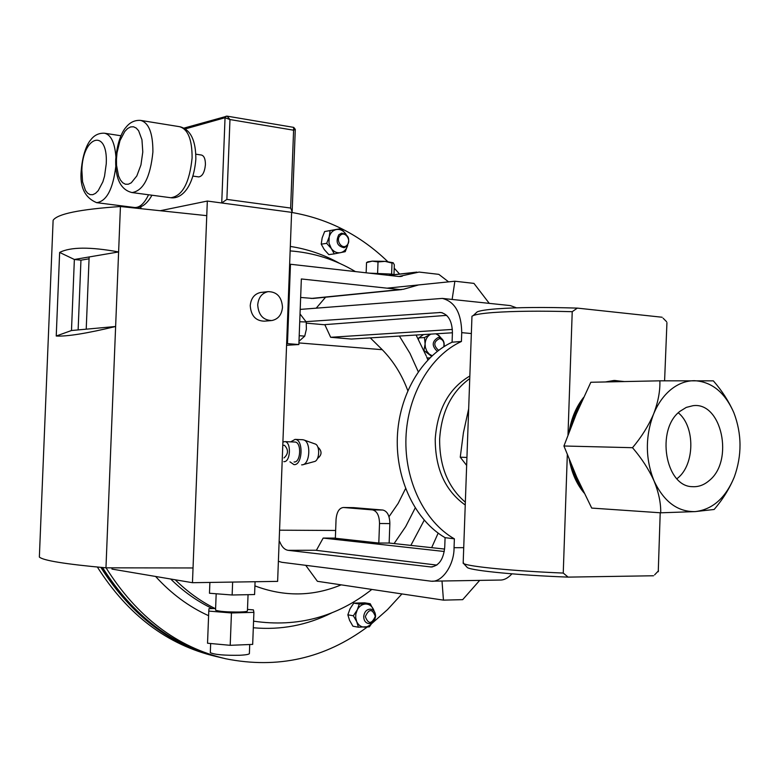 <?xml version="1.0" encoding="UTF-8"?>
<svg xmlns="http://www.w3.org/2000/svg" width="779" height="779" viewBox="0 0 779 779"><rect width="100%" height="100%" fill="white"/><g stroke="black" fill="none" stroke-linecap="round" stroke-linejoin="round"><path stroke-width="1.17" d="M370.298 337.882L382.265 349.703L298.932 342.926M407.787 390.63C401.906 374.748 393.395 361.105 382.265 349.703M306.098 321.639L440.836 312.476C448.344 314.385 452.209 321.182 452.414 332.867L452.083 342.195C421.643 356.363 398.858 395.138 397.329 437.525C395.761 479.913 415.665 520.742 445.082 537.666L444.741 547.043C443.553 559.254 438.986 565.905 431.04 566.976L288.133 550.325C284.569 549.731 281.784 546.887 279.778 541.785L279.125 541.687M436.853 565.096L316.362 550.354L323.168 538.075L444.273 551.493M335.359 538.094L323.168 538.075M444.605 549.068L389.149 543.031L389.86 523.595L379.519 523.517C379.344 515.581 377.017 511.043 372.528 509.894L343.383 507.489C339.167 508.035 336.723 512.027 336.051 519.457L335.359 538.26L378.808 543.031L379.519 523.517M372.528 509.894L382.83 510.031L353.724 507.645L343.549 507.499M389.149 543.031L378.808 543.031M382.83 510.031C387.338 511.18 389.685 515.698 389.86 523.595M471.344 333.539L461.733 332.652L461.421 341.475L452.083 342.195M461.733 332.652C461.372 313.041 454.897 301.629 442.326 298.406L300.197 309.409M442.56 298.435L510.352 305.592L516.477 307.822M461.421 341.475C430.631 355.545 407.505 394.758 405.956 437.71C404.369 480.653 424.604 521.979 454.371 538.834L454.05 547.695L463.729 547.666M452.356 329.429L330.666 337.297L324.814 324.639L446.747 315.359M454.05 547.695C454.293 564.814 442.141 582.75 431.089 581.192L281.774 562.292L278.385 561.289M388.994 516.72L398.176 503.361L405.567 488.589M445.082 537.666L454.371 538.834M511.939 573.841C507.986 578.164 503.916 580.238 499.748 580.053L432.228 581.173M452.132 299.448L454.878 281.219L473.953 283.39L489.261 303.362M387.036 288.172L454.878 281.219M316.235 308.143L325.583 297.198M479.679 580.384L462.697 599.655L443.446 600.132L317.404 581.3L305.719 565.33M442.005 581.007L443.446 600.132M330.666 337.297L351.358 339.05L452.424 332.779M249.728 644.515L249.397 653.299C249.738 654.253 246.553 654.905 239.854 655.256C224.391 655.519 214.546 654.652 210.301 652.656L210.32 652.266M248.053 594.679L247.44 610.824C247.712 611.437 245.122 611.836 239.65 612.021C227.049 612.099 219.016 611.476 215.54 610.161L215.549 609.908M257.713 304.891C258.472 315.047 263.175 320.266 271.822 320.539C278.191 319.205 281.745 314.774 282.495 307.247C281.716 296.945 276.915 291.745 268.093 291.638C261.91 293.089 258.453 297.5 257.713 304.891M261.374 292.378L260.566 292.476C254.402 293.907 250.965 298.299 250.234 305.631C250.984 315.719 255.668 320.899 264.285 321.172L271.053 320.607M198.577 176.901L198.713 176.911C202.404 176.366 204.643 172.286 205.422 164.671C205.432 158.994 204.098 155.771 201.41 155.031L195.85 154.184M112.02 567.842L111.972 569.079L192.462 582.702L277.626 581.377L291.609 212.346L207.331 201.05L206.756 215.656L120.433 206.513C79.799 209.317 57.364 213.913 53.118 220.291L39.359 557.053L53.118 220.291M208.782 611.087L207.535 643.23L230.204 645.314L252.678 644.399L253.905 612.343L231.451 612.966L208.782 611.087L208.976 608.652L215.608 608.487M209.892 582.429L209.473 593.247L232.142 595L254.587 594.543L255.074 581.728M192.462 582.702L206.756 215.656M193.036 567.959L105.963 567.833C65.417 564.142 43.215 560.549 39.359 557.053M291.609 212.346L292.164 211.761L290.645 208.051L293.595 130.2L295.28 129.343L293.732 127.386M185.266 128.924L225.043 117.717L226.037 116.227L227.098 116.149L229.971 119.547L226.874 199.405L221.733 202.978L225.043 117.717L229.971 119.547L293.595 130.2L293.673 127.376L227.176 116.159M227.098 116.149L183.941 128.126M160.182 210.729L207.331 201.05M105.963 567.833L118.612 251.948C90.189 246.748 70.538 246.904 59.642 252.435L56.234 336.022L71.483 330.52L86.216 329.176L89.137 256.963L118.612 251.948L120.433 206.513M86.216 329.176L115.623 326.498C86.693 333.451 66.897 336.625 56.234 336.022M59.642 252.435L74.365 259.485L89.137 256.963M89.059 258.813L80.948 260.176L74.365 259.485L71.483 330.52M80.948 260.176L78.124 329.916M232.142 595L232.639 582.079M247.498 609.412L253.418 609.889L253.905 612.343M230.204 645.314L231.451 612.966M97.365 567.044C127.98 615.147 167.475 644.944 215.871 656.434L217.448 656.804M100.842 567.375C131.495 615.751 171.078 645.723 219.6 657.31M438.158 533.128L431.663 547.656M401.925 593.929L387.514 609.606L371.729 623.58M367.26 627.027C324.794 658.518 277.616 669.093 225.744 658.771C176.784 647.145 136.89 616.832 106.061 567.833M223.369 658.206L221.752 657.827C173.026 646.249 133.297 616.15 102.546 567.531M291.609 212.433C328.232 218.733 360.288 235.131 387.747 261.617M394.213 268.151L399.578 274.052M189.404 646.882C153.775 631.058 124.406 604.572 101.289 567.414M624.446 381.564L613.881 380.483L605.449 381.953M623.804 381.574L614.592 380.454M654.613 574.863L658.518 570.773M475.443 313.509L477.235 311.834C480.253 310.626 486.671 309.633 496.476 308.854C517.46 307.316 544.414 307.072 577.346 308.114L572.224 311.688C539.944 310.802 513.604 311.084 493.224 312.535C483.019 313.324 476.358 314.327 473.252 315.553L471.967 316.225L471.908 317.9M666.941 322.652L664.594 380.795M660.212 512.777L658.255 571.737M463.213 562.107L463.719 563.636C469.377 566.693 513.838 571.056 563.246 573.062L567.316 454.751M567.998 434.818L572.224 311.688M666.551 321.659L663.085 318.183M563.246 573.062L568.115 577.112C519.106 575.301 473.096 570.832 467.458 567.667L466.455 566.586M568.115 577.112L653.513 575.769M577.346 308.114L662.111 317.238M583.598 397.436C576.158 406.852 571.328 418.323 569.118 431.848M569.352 459.834C571.747 473.067 576.684 484.129 584.153 493.029M286.633 343.675L287.47 343.617L290.47 264.256L398.838 276.496L419.092 272.066L438.82 274.354L448.597 281.862M286.575 345.272L298.873 344.542L287.47 343.617M289.642 264.373L290.47 264.256M418.157 285.056L403.473 289.262L400.036 289.564L301.346 278.96L298.873 344.542M401.575 289.593L313.022 298.454L300.645 297.451M680.048 411.263C655.645 429.229 665.227 486.651 692.375 486.671C698.422 487.06 704.031 485.035 709.192 480.594C734.305 460.886 721.724 401.506 692.959 405.703L686.289 407.398L680.048 411.263M676.932 478.764L677.701 478.121C694.917 464.43 695.267 426.522 678.314 412.821M733.906 412.841C724.928 392.353 711.733 381.632 694.323 380.688C686.046 380.736 678.246 383.687 670.923 389.549C663.65 395.537 657.865 403.717 653.581 414.058C648.469 425.889 641.438 437.107 632.509 447.701L563.928 445.997L576.304 413.931L590.833 382.265L659.871 380.824C660.222 391.029 658.128 402.11 653.581 414.058C645.158 436.591 645.304 458.841 654.009 480.818C658.693 492.386 660.923 503.049 660.719 512.806L695.131 511.608L714.139 509.476C722.737 499.485 729.456 488.676 734.285 477.05C742.046 455.413 741.91 434.01 733.906 412.841C728.959 401.526 722.114 390.863 713.35 380.853L659.871 380.824M660.719 512.806L591.709 508.083L576.742 477.186L563.928 445.997M632.509 447.701C641.536 458.179 648.703 469.211 654.009 480.818C663.864 501.666 677.564 511.93 695.131 511.608C712.512 509.583 725.561 498.063 734.285 477.05M581.845 488.238C576.869 481.325 573.266 473.243 571.046 463.972M570.715 427.71C572.818 418.041 576.392 409.52 581.446 402.149M468.666 408.819L463.427 432.686L460.253 457.195L466.65 465.423M466.933 457.439L460.253 457.195M465.238 505.016C445.257 490.819 435.257 468.822 435.227 439.015C437.399 409.335 448.938 388.332 469.834 376.004M465.345 502.212C448.032 487.333 439.463 466.3 439.638 439.113C441.42 412.003 451.46 391.837 469.747 378.604M340.121 235.531C344.824 230.302 352.03 240.38 347.035 245.151C342.361 250.41 335.087 240.322 340.121 235.531M338.816 234.722L341.64 233.164C348.612 234.635 350.414 238.968 347.025 246.145L344.123 247.722C337.18 246.193 335.418 241.86 338.816 234.722M393.979 274.51L394.33 264.821L393.22 262.805L392.012 263.068L391.613 274.013M377.62 272.942L378.019 261.948L385.069 261.354L392.012 263.068M366.149 272.806L366.529 262.611L372.304 261.131L378.019 261.948M367.172 262.211L366.529 262.611M393.142 262.747L385.069 261.354L372.304 261.131L367.737 261.919M318.465 447.74L318.523 447.74C321.99 451.353 321.854 454.78 318.105 458.033M303.109 464.654L314.19 461.606C319.653 461.002 320.344 445.13 314.959 443.913L303.898 439.979M301.639 464.868L302.544 464.8C310.178 463.972 311.152 441.576 303.635 439.892L302.583 439.716M289.954 461.84L293.965 464.625C302.612 465.686 303.742 439.268 295.046 439.395L290.713 441.868M294.063 461.976C300.889 462.794 301.775 441.946 294.91 442.044L294.803 442.044M283.819 461.635L283.838 461.645C290.635 462.453 291.521 441.518 284.695 441.625L282.904 442.082M283.984 457.935C288.444 453.943 288.619 449.746 284.51 445.335L284.442 445.325M438.616 350.326C433.241 345.496 433.562 341.582 439.59 338.573C443.144 339.605 444.536 342.332 443.767 346.772M437.311 351.329C431.585 345.944 431.878 341.329 438.188 337.492L438.957 337.492C442.91 338.544 444.624 341.572 444.088 346.567M375.303 616.325C371.69 624.281 368.36 624.378 365.312 616.627C368.934 608.672 372.265 608.574 375.303 616.325M375.575 616.179C374.884 621.136 372.498 623.599 368.428 623.56C365.38 622.752 363.803 620.415 363.705 616.549C364.387 611.612 366.753 609.149 370.785 609.149C373.881 609.938 375.468 612.284 375.575 616.179M299.73 321.756L306.205 321.99L306.39 329.157L304.725 336.148L298.99 341.27M299.204 335.691L304.725 336.148M306.205 321.99L300.022 313.918M346.129 234.43L345.633 233.719C343.091 230.389 340.004 228.977 336.392 229.503L324.639 231.538L341.056 228.588L346.09 234.401M341.056 228.588L336.392 229.503C332.837 230.341 330.432 232.794 329.196 236.894L328.962 242.951L331.299 248.511C333.879 251.851 336.976 253.233 340.579 252.669C344.104 251.802 346.48 249.348 347.707 245.307M330.082 230.681L329.196 236.894L326.674 243.36L331.299 248.511L334.288 253.876L328.826 254.616L324.23 249.514L321.23 244.158L322.136 237.965L324.639 231.538M334.288 253.876L345.214 251.685L347.687 245.356M326.674 243.36L321.23 244.158M441.294 338.359L438.898 335.467L435.841 333.811M431.021 334.113L429.959 334.658C426.999 336.655 425.373 339.771 425.1 344.006L425.383 347.366L426.814 351.193L429.248 354.124L432.15 355.701M430.797 334.123L424.497 337.56L425.1 344.006L423.922 350.56M429.852 357.892L427.087 358.009M424.019 350.55L431.527 356.276M436.649 333.763L442.433 339.391M423.503 334.581L418.829 337.901L418.459 339.352M424.497 337.56L418.829 337.901M372.333 622.587L369.373 626.822L364.738 627.163C361.164 627.144 358.486 625.303 356.714 621.652L358.428 627.212L352.916 626.199L349.576 620.376L347.853 614.826L350.005 608.827L353.773 603.121L359.285 604.017L355.818 614.144L355.691 617.611L356.714 621.652L353.354 615.78L347.853 614.826M358.428 627.212L367.123 626.715L369.908 625.167L372.216 622.674M374.163 611.272L373.56 609.567C371.817 605.926 369.158 604.076 365.594 604.007C362.011 604.251 359.197 606.257 357.142 610.035L353.354 615.78M374.309 611.476L370.229 603.735L364.689 602.839L353.773 603.121M370.229 603.735L359.285 604.017M392.217 274.403L394.378 274.646M368.983 273.127L392.226 274.12L392.197 274.89M306.351 323.139L324.882 324.794M442.316 312.749L439.424 312.457M316.43 550.237L288.133 550.325M430.261 566.917L432.462 566.898M279.564 530.187L335.642 530.47M115.798 166.482C112.955 189.19 106.587 201.255 96.703 202.667L96.421 202.628M81.863 170.309L82.564 181.828L85.495 190.504L87.638 193.211L90.111 194.633L92.789 194.682L95.535 193.338L98.212 190.67L102.838 181.887L104.532 176.22L106.256 163.775C108.115 127.629 82.516 135.702 81.863 170.309M134.261 207.467L134.543 207.506C139.684 207.789 144.349 203.543 148.546 194.769M170.465 197.691L132.07 192.569C118.272 189.336 115.282 173.756 115.72 159.471C117.395 138.944 123.812 129.557 125.799 127.532C129.791 122.371 134.738 119.995 140.639 120.404C148.886 122.751 152.966 133.297 152.898 152.032C150.366 177.203 143.424 190.719 132.07 192.569L131.7 192.52M116.46 159.082L116.529 165.284L118.554 176.005L120.414 179.988L122.741 182.773L125.409 184.224L128.292 184.233L131.262 182.812L136.822 175.937L140.95 164.924L142.791 151.963L141.953 139.743L138.623 130.745L136.218 128.058L133.491 126.773L130.58 126.928L127.629 128.525L124.786 131.456L119.966 140.658L117.035 152.703L116.46 159.082M195.841 159.325C193.338 188.187 181.118 199.161 170.825 197.739C182.471 195.977 189.56 182.705 192.101 157.913C192.131 139.451 187.924 129.041 179.472 126.675L141.184 120.492M140.98 206.591L140.892 208.684M151.944 195.227C146.939 204.254 141.145 208.353 134.543 207.506L96.703 202.667C84.872 197.788 79.711 187.116 81.211 170.659C82.856 150.59 88.942 141.72 90.724 139.899C94.23 135.176 98.826 132.956 104.522 133.219C110.93 134.679 114.717 142.499 115.896 156.667M226.874 199.405L290.645 208.051M290.314 246.437C307.686 249.085 324.103 254.723 339.586 263.341M215.014 608.496C200.631 601.33 187.369 591.758 175.217 579.78M212.326 608.565C197.243 601.339 183.357 591.485 170.679 579.011M399.393 336.07L409.968 353.354L418.265 371.729M415.188 507.986L405.703 526.594L394.106 543.567M341.173 584.854C312.944 596.578 284.199 596.918 254.918 585.886M331.718 612.888C306.984 625.264 280.849 630.23 253.311 627.757M208.606 615.692C188.937 606.783 171.273 593.705 155.596 576.46M399.315 276.535L402.276 276.204M388.906 275.377L415.704 272.348M310.987 298.484L400.036 289.564M431.683 566.966L431.04 566.976M353.559 507.635L343.383 507.489M210.301 652.656L210.661 643.512M215.54 610.161L216.182 593.764M193.007 176.103L198.713 176.911M104.97 133.287L120.949 135.76M195.85 159.12C195.86 140.405 190.602 129.626 180.085 126.773M140.717 208.665L140.795 206.659M295.28 129.392L292.174 211.343M268.093 291.638L260.566 292.476M253.564 621.165C297.481 627.562 336.908 616.987 371.836 589.43M410.854 545.388L424.214 520.216M427.846 359.927L426.649 356.909M426.24 355.915L416.103 335.038M355.409 271.589C335.282 259.573 313.528 252.678 290.148 250.896M463.164 563.334L471.967 316.225M467.458 567.667L463.719 563.636M477.235 311.834L473.252 315.553M400.513 276.526L401.107 276.457M388.4 275.318L416.843 272.105M691.84 486.622L692.375 486.671M368.185 261.695L366.714 262.455M302.719 439.716L295.046 439.395M294.91 442.044L284.695 441.625M284.51 445.335L282.787 445.267"/></g></svg>
